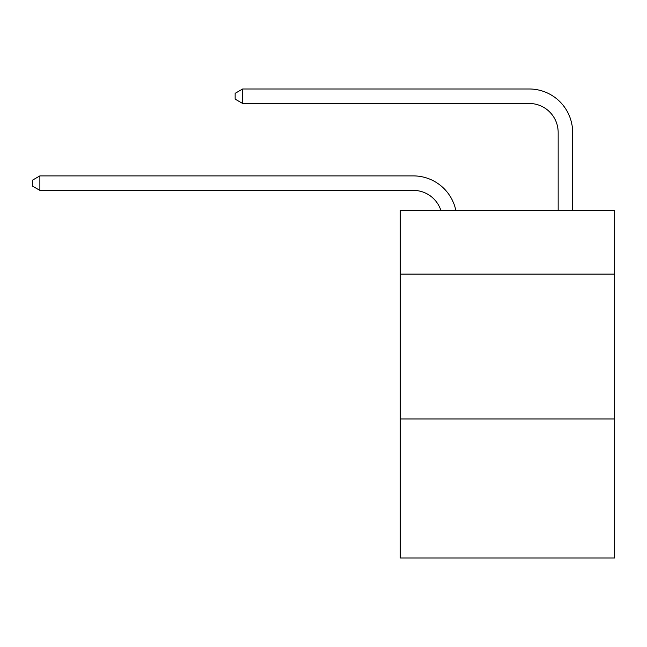 <?xml version="1.0" encoding="UTF-8"?>
<svg xmlns="http://www.w3.org/2000/svg" width="647" height="647" viewBox="0 0 647 647"><rect width="100%" height="100%" fill="white"/><g stroke="black" fill="none" stroke-linecap="round" stroke-linejoin="round"><path stroke-width="0.97" d="M614.65 274.11L614.65 210.372L400.275 210.372L400.275 274.11L614.65 274.11L614.65 558.013L400.275 558.013L400.275 274.11M614.65 418.957L400.275 418.957M413.304 190.38A28.969 28.969 -33.8 0 1 440.85 210.372A28.969 28.969 -37.4 0 0 413.304 190.38L39.879 190.38L32.35 186.037L32.35 180.246L39.879 175.895L413.304 175.895A43.454 43.454 146.2 0 1 455.828 210.372M558.159 210.372L558.159 132.441A28.969 28.969 15.4 0 0 529.189 103.471L242.674 103.471L235.144 99.128L235.144 93.33L242.674 88.987L529.189 88.987A43.454 43.454 37.2 0 1 572.644 132.441L572.644 210.372M39.879 190.38L39.879 175.895L413.304 175.895M558.159 132.441A28.969 28.969 -142.8 0 0 529.189 103.471A28.969 28.969 -142.8 0 1 558.159 132.441A28.969 28.969 -142.8 0 0 529.189 103.471A28.969 28.969 -142.8 0 1 558.159 132.441M242.674 88.987L242.674 103.471"/></g></svg>
